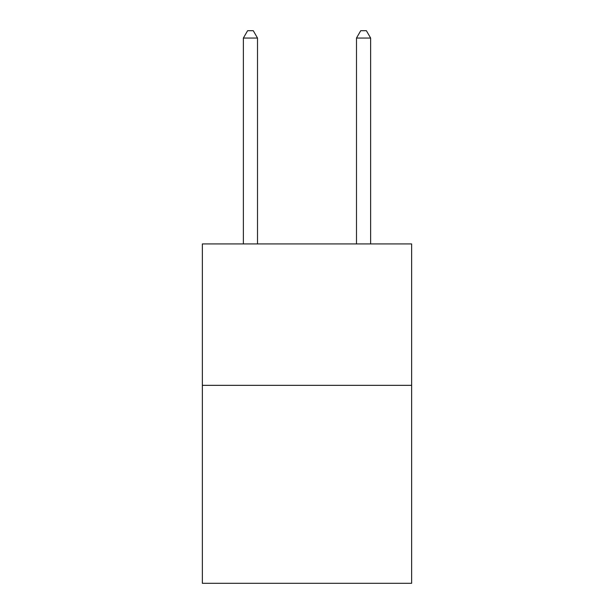 <?xml version="1.0" encoding="UTF-8"?>
<svg xmlns="http://www.w3.org/2000/svg" width="614" height="614" viewBox="0 0 614 614"><rect width="100%" height="100%" fill="white"/><g stroke="black" fill="none" stroke-linecap="round" stroke-linejoin="round"><path stroke-width="0.92" d="M411.641 385.339L411.641 583.3L202.359 583.3L202.359 243.935L411.641 243.935L411.641 385.339L202.359 385.339M257.512 243.935L257.512 38.053L243.367 38.053L243.367 243.935M243.367 38.053L247.611 30.7L253.267 30.7L257.512 38.053M370.633 243.935L370.633 38.053L356.488 38.053L356.488 243.935M356.488 38.053L360.733 30.7L366.389 30.7L370.633 38.053"/></g></svg>
